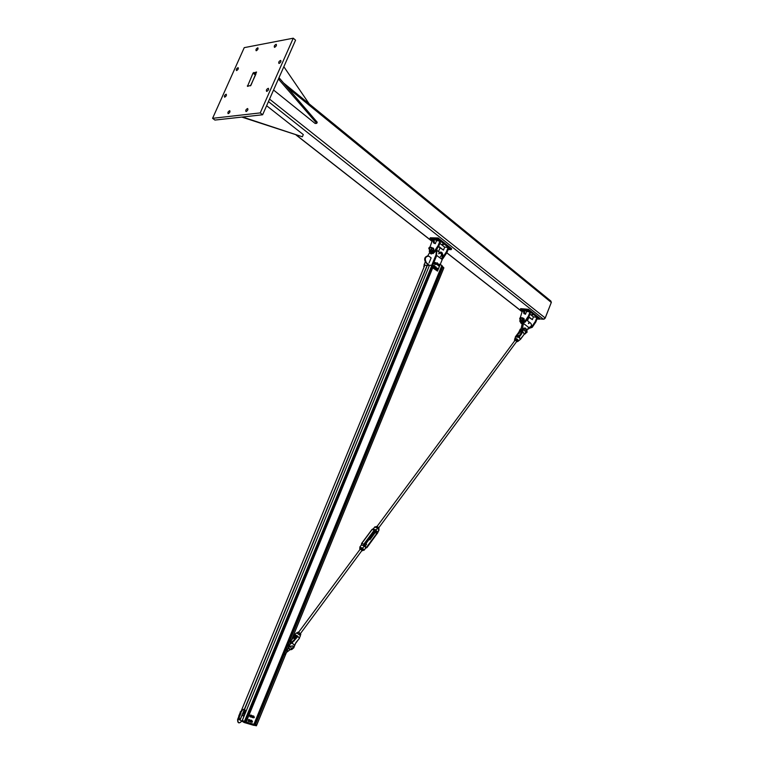 <?xml version="1.0" encoding="UTF-8"?>
<svg xmlns="http://www.w3.org/2000/svg" width="764" height="764" viewBox="0 0 764 764"><rect width="100%" height="100%" fill="white"/><g stroke="black" fill="none" stroke-linecap="round" stroke-linejoin="round"><path stroke-width="1.15" d="M247.469 86.361L253.027 73.105L256.551 72.017L250.926 85.32L247.469 86.361M255.768 74.433L250.496 85.855M246.142 111.554L246.018 111.554C245.397 110.427 245.932 109.414 247.622 108.517C248.271 109.51 247.784 110.522 246.142 111.554M274.668 47.301L274.467 47.311C273.932 46.155 274.505 45.152 276.186 44.312C276.778 45.267 276.272 46.27 274.668 47.301M228.264 113.645L228.149 113.655C227.557 112.556 228.083 111.563 229.706 110.675C230.327 111.649 229.84 112.642 228.264 113.645M256.341 50.72L256.15 50.73C255.644 49.603 256.207 48.619 257.831 47.788C258.385 48.724 257.888 49.698 256.341 50.72M224.74 97.152L224.606 97.162C224.062 96.073 224.587 95.099 226.173 94.23C226.755 95.185 226.278 96.159 224.74 97.152M266.779 91.374L266.626 91.374C266.006 90.219 266.569 89.197 268.298 88.299C268.957 89.302 268.451 90.324 266.779 91.374M236.649 70.546L236.487 70.555C235.971 69.457 236.515 68.483 238.101 67.643C238.654 68.579 238.177 69.553 236.649 70.546M279.137 63.45L278.946 63.45C278.373 62.285 278.946 61.263 280.674 60.404C281.295 61.378 280.789 62.4 279.137 63.45M212.583 118.325L260.238 112.9L262.635 114.762L214.923 120.072L212.583 118.325L244.241 47.645L293.252 38.2L295.563 40.177L262.635 114.762M260.238 112.9L293.252 38.2M283.559 82.98L550.863 301.045L551.302 302.458L545.2 317.977L543.471 319.237L539.623 318.874M551.369 302.257L545.181 318.168L544.159 319.094M242.551 116.997L302.343 136.785L241.806 117.073M302.343 136.785L303.298 134.588L266.617 105.728M273.55 90.028L315.179 123.491L316.745 123.338L278.411 79.007M316.745 123.338L317.222 122.24L279.691 78.472L279.185 79.637M278.927 77.852L279.691 78.472M309.21 103.904L283.845 66.707M436.483 240.708L437.753 240.775M444.638 247.116L445.909 247.192M448.602 248.51L449.347 249.035L448.42 248.959M442.385 244.27L443.636 244.537L442.385 244.27M436.607 239.724L437.858 239.992L436.607 239.724M432.987 239.982L431.736 239.361L433.045 239.676M430.008 247.097L432.233 240.622L429.865 238.769L437.696 238.979L451.209 249.627L448.191 249.522M451.209 249.627L451.619 248.644L438.106 237.976L430.275 237.785L429.865 238.769M438.106 237.976L437.696 238.979M438.651 246.333L443.473 250.105L438.393 246.715M443.473 250.105L444.686 247.154L439.911 243.401M437.715 240.746L440.742 241.376L438.803 246.103L438.125 245.569L434.219 251.461L430.533 253.457L429.292 251.48L429.511 250.134M438.803 246.103L434.897 251.986L434.219 251.461M434.897 251.986L431.211 253.982L430.323 253.39M432.233 240.622L433.112 240.65M440.064 240.841L438.125 245.569M445.87 247.164L448.888 247.803L446.969 252.492L446.3 251.967L442.537 257.64M446.969 252.492L443.091 258.337L442.499 257.869M443.091 258.337L442.06 259.426M438.517 251.566L439.997 247.966M448.22 247.269L446.3 251.967M435.299 243.716L436.531 240.746L434.162 238.884L434.296 242.933L435.299 243.716L433.522 242.904L432.968 239.858L433.379 238.865L434.162 238.884M432.968 239.858L433.751 239.877M433.522 242.904L434.296 242.933M526.539 311.464L527.79 311.607M533.415 316.869L534.666 317.012M537.302 318.263L537.741 318.617L537.159 318.636M531.725 314.558L532.928 314.825L531.725 314.558M526.864 310.728L528.067 311.005L526.864 310.728M522.184 310.318L523.378 310.595L522.184 310.318M520.284 317.69L522.289 311.12L520.294 309.554L528.105 310.232L539.499 319.209L537.025 318.98M539.499 319.209L539.852 318.301L528.468 309.315L520.666 308.637L520.294 309.554M528.468 309.315L528.105 310.232M528.803 316.84L532.365 319.638L528.564 317.194M532.365 319.638L533.453 316.898L529.929 314.138M527.752 311.578L530.674 312.256L528.946 316.63L528.363 316.181L524.734 321.548L521.144 323.22L519.826 321.272L520.064 319.39M528.946 316.63L525.307 321.997L524.734 321.548M525.307 321.997L521.726 323.669L520.867 323.115M522.289 311.12L523.502 311.225M530.101 311.808L528.363 316.181M534.628 316.984L537.541 317.671L535.822 322.016L535.258 321.568L531.639 326.897L528.163 328.568M535.822 322.016L532.212 327.336L531.639 326.897M532.212 327.336L528.096 328.73M527.504 320.727L528.822 317.394M536.968 317.222L535.258 321.568M525.479 314.252L526.577 311.492L524.581 309.926L524.639 313.584L525.479 314.252L523.856 313.517L523.436 310.776L523.798 309.859L524.581 309.926M523.436 310.776L524.209 310.843M523.856 313.517L524.639 313.584M439.472 253.285L440.57 253.161C441.984 254.192 441.688 255.673 439.682 257.583M442.031 259.397L442.939 255.004L442.012 252.588M439.453 252.292L441.153 252.063L442.432 254.613L441.898 258.089L442.404 258.48M441.898 258.089L441.525 259.006M428.47 264.354L426.407 262.787C424.392 258.729 425.195 256.513 428.805 256.141L431.135 257.898L429.082 262.864M435.719 250.764L433.14 253.591M436.76 249.179L435.986 254.937L431.727 265.289L432.243 265.681L436.492 255.338L437.008 248.806M435.986 254.937L442.232 259.55L437.495 271.096L432.023 266.942L436.788 255.348M427.754 255.892L429.549 252.712M431.727 265.289L424.794 265.289M424.049 264.888L425.452 261.479M427.305 265.423L429.397 265.528M424.335 265.108L423.762 266.502L424.278 266.531M431.947 265.662L431.44 266.913L437.495 271.096M431.44 266.913L432.023 266.942M427.659 255.902C424.431 256.981 423.819 259.263 425.825 262.759L427.888 264.325M431.135 257.898L430.514 259.388M438.937 253.104L438.756 253.82L439.147 253.218M438.908 253.81L439.396 253.228M428.766 248.233L429.082 249.074L430.485 247.593L429.53 247.24M430.247 247.584C428.814 250.945 428.442 246.084 430.247 247.584M432.357 247.994L433.007 247.975C434.162 249.656 433.503 250.964 431.011 251.9L430.218 250.802M433.465 248.243C434.315 250.048 433.57 251.327 431.259 252.091L430.734 251.805M528.516 327.68C531.477 326.648 532.193 325.149 530.646 323.172L526.625 320.049M523.436 323.497L521.783 331.7M526.797 330.755L528.621 327.403L523.512 323.458M522.92 324.805L521.946 324.71L522.328 323.745M516.626 336.427L520.169 331.156L521.277 333.008L520.876 329.981L521.946 324.71M528.612 322.952L528.487 323.583L528.869 323.096M528.831 323.497L528.545 323.057L529.108 323.134M519.806 318.187L520.456 319.323L520.962 317.547L520.064 317.862M520.427 317.643C522.805 318.416 517.935 320.087 520.427 317.643M522.862 318.168L523.436 318.196C524.667 319.753 524.114 320.966 521.755 321.835L520.771 320.765M523.884 318.464C524.782 320.126 524.142 321.3 521.965 321.997L521.306 321.692M284.113 654.595L255.453 724.597L256.771 724.979L443.884 267.849L442.327 266.359L254.689 724.473L256.647 724.95L256.312 725.781L256.666 724.96M245.779 721.942L432.405 267.648L245.779 721.942L254.651 724.52L442.366 266.235L440.312 264.239M240.393 719.249L238.473 718.103L240.393 719.239L241.949 715.467L243.764 715.744M242.312 720.385L429.54 265.175L242.312 720.385L245.187 721.865L431.947 267.295L245.168 721.865M245.32 721.541L245.817 721.846M429.951 249.742C431.058 250.009 431.564 249.465 431.488 248.119M431.947 248.978L431.851 247.689L430.791 247.631L431.507 247.335L432.376 248.185L430.858 250.277L431.947 248.978M429.463 249.36L429.664 250.286L430.858 250.277L430.189 250.783L429.454 249.351M430.189 250.783L431.221 251.576L433.169 249.923L433.408 248.988L431.507 247.335M432.749 250.707L431.708 249.914M433.408 248.988L432.376 248.185M520.685 319.868C521.755 320.221 522.251 319.753 522.194 318.473M522.605 319.381L522.557 318.101L521.44 317.919L522.232 317.681L523.034 318.645L521.516 320.479L522.605 319.381M520.188 319.486L520.37 320.307L521.516 320.479L520.847 320.851L520.16 319.467M520.847 320.851L521.716 321.52L523.626 320.173L523.903 319.314L522.232 317.681M523.206 320.909L522.337 320.231M523.903 319.314L523.034 318.645M433.732 265.509L433.599 267.457M434.286 267.467L433.474 267.4L434 265.547M434.955 262.52L434.831 264.459M435.47 264.487L434.706 264.411L435.184 262.539M433.646 267.142L433.169 266.159L433.723 265.528L434.754 265.882L434.84 266.837L434.487 265.719L433.656 266.665L434.114 265.547M433.885 267.448L433.255 267.123M434.85 264.096L434.41 263.102L434.993 262.529L436.005 262.94L436.043 263.905L435.757 262.749L434.888 263.609L435.394 262.549M435.069 264.468L434.458 264.077M437.686 264.545L437.084 264.554L438.001 263.809L437.686 264.545M436.741 264.315L436.368 263.322L436.979 262.826L438.001 263.809L437.132 263.093L436.807 263.838L437.38 262.845M436.339 264.296L437.323 264.793M435.929 268.603L435.356 268.441L436.349 267.973L435.929 268.603M435.05 268.116L434.831 267.142L435.49 266.827L436.349 267.973L436.187 267.171L435.193 267.639L435.891 266.846M434.649 268.097L435.547 268.756M437.543 269.931L436.998 269.644L438.02 269.396L437.543 269.931M436.741 269.262L436.616 268.326L437.705 268.193L438.02 269.396L437.409 268.269L436.932 268.813L437.705 268.193M436.339 269.243L437.151 270.007M439.195 265.948L438.641 265.691L439.663 265.385L439.195 265.948M438.374 265.318L438.23 264.373L438.908 264.172L439.663 265.385L439.023 264.296L438.555 264.86L439.31 264.201M437.982 265.299L438.803 266.044M290.931 641.521L291.409 642.39L293.567 640.509M290.072 649.629L286.452 652.466M284.924 654.605L284.284 654.614L285.373 653.898L284.924 654.605M285.182 653.22L285.373 653.898L284.542 653.23L285.182 653.22M286.739 650.231L286.089 650.279L287.159 649.515L286.739 650.231M285.765 650.049L286.338 650.46M286.939 648.846L287.159 649.515L286.299 648.894L286.939 648.846M287.656 645.236L288.095 644.529L287.866 645.914L287.656 645.236M288.973 644.701L288.935 645.188L288.973 644.701M288.505 645.886L287.866 645.914L288.935 645.188L288.505 645.886M287.541 645.675L288.095 646.105M290.091 641.636L289.518 641.426L290.645 641.072L290.091 641.636M289.279 641.072L289.508 640.652L289.518 641.426L288.926 640.91M289.642 640.184L289.508 640.652L289.298 640.022M290.635 640.299L290.645 641.072L290.062 640.089L290.635 640.299M242.312 720.376L243.802 716.565M243.754 716.183L242.226 715.285M244.251 721.56L242.245 720.356M441.898 265.461L253.858 724.434L244.576 721.693L244.232 722.534L253.514 725.265L254.278 725.389L254.641 724.549M254.689 724.473L254.345 725.303L256.312 725.781M238.129 718.934L244.232 722.534M251.251 720.185L251.939 720.519L250.516 721.025L250.535 721.97L251.222 720.328L251.958 720.576M250.525 720.299L251.031 720.118M251.27 722.19L250.114 721.674M251.289 721.904L251.824 720.977L250.945 721.206L251.318 721.923M251.919 721.741L252.502 721.799L251.919 721.741M251.728 721.655L252.13 722.257L252.531 721.741L251.728 721.655M253.094 717.74L251.929 717.119L253.104 717.74L252.378 717.52L252.349 716.565L253.056 715.868L253.829 716.622L253.772 716.069M252.053 716.174L251.184 715.677M253.677 716.536L252.769 716.747L253.151 717.463M253.648 716.517L253.123 717.444M253.753 717.272L254.326 717.339L253.753 717.272M253.562 717.195L253.963 717.797L254.355 717.281L253.562 717.195M248.415 719.669L249.093 719.688L248.013 721.111L249.159 721.569L248.434 721.35L248.405 720.395L249.112 719.698L249.895 720.462L249.838 719.898L248.921 719.487M249.15 721.569L248.004 721.035M249.179 721.283L249.713 720.347L248.825 720.576L249.207 721.292M249.809 721.111L250.382 721.168L249.809 721.111M249.608 721.025L250.019 721.627L250.42 721.111L249.608 721.025M250.248 715.209L250.926 715.219L249.818 715.696L250.248 716.88L250.945 715.228L251.728 715.992L250.745 715.028M249.857 716.651L251.213 716.928L249.838 716.584M251.566 715.897L250.659 716.107L250.869 716.804L251.537 715.887M251.642 716.642L252.216 716.699L251.642 716.642M251.452 716.556L251.853 717.157L252.254 716.642L251.452 716.556M291.313 648.445L291.046 648.283C290.568 646.525 291.122 645.733 292.688 645.905C293.233 647.375 292.774 648.225 291.313 648.445M526.262 329.742L526.195 329.695C524.964 329.933 524.706 330.736 525.431 332.092C526.616 331.91 526.893 331.127 526.262 329.742M524.858 330.392L523.531 330.086L524.467 330.029L524.094 329.36L524.19 329.991M524.429 330.067L523.531 330.086M524.305 334.307L526.339 331.786L526.702 332.187M523.817 329.332L524.467 329.972L524.133 329.313M526.921 331.843L526.959 332.435M290.664 646.688L288.868 646.554M289.117 646.592L290.119 646.42L289.537 645.599L290.731 646.42M292.898 647.375L293.538 647.614L292.946 647.223M293.5 647.662L293.347 647.948C290.75 650.422 289.26 649.963 288.859 646.583M290.072 646.478L290.578 646.802M293.491 647.662L293.978 647.595L293.491 647.662M289.336 645.704L289.871 646.306L289.117 646.545M514.831 338.681L515.566 336.924L518.861 337.354L519.797 338.318L519.205 337.23L521.678 333.839L523.006 330.449C524.983 327.259 526.205 327.632 526.683 331.566M522.671 331.643L524.295 334.164L522.748 331.528M520.303 339.397L519.826 338.299L520.532 339.292L524.295 334.164M524.228 334.279L520.542 339.283M524.209 334.374L519.558 340.114M526.625 329.704L525.622 328.195C524.333 327.727 523.388 328.463 522.777 330.401L519.205 337.23L516.311 336.475M518.985 337.583L518.555 337.191L521.908 331.366M521.163 333.314L521.86 331.519L520.886 333.687M519.319 331.824L519.587 331.194M518.24 333.448L520.274 329.093M520.112 331.299L519.004 333.572M518.517 337.249L515.786 336.657M520.064 339.13L519.969 338.548M516.321 336.437L518.298 333.381L515.366 336.838L519.606 331.184M294.484 634.817L297.291 635.82L294.637 634.569L295.935 635.849M296.212 636.106L296.976 636.211M289.651 644.644L292.087 642.839M291.982 642.973L294.321 645.169L292.096 642.83L297.788 636.603L298.619 637.166L297.291 635.82M294.207 645.313L299.459 638.16M293.92 646.525L295.888 642.6L299.421 638.312L298.619 637.166L299.45 638.37L295.926 642.648L293.911 647.337M290.358 643.021L291.265 642.486M291.447 642.409L293.538 640.48M299.383 638.035L300.414 635.763M292.822 636.899L294.522 634.855M297.072 635.915L297.788 636.24M297.368 636.192L297.798 636.593L294.064 640.719L289.957 643.899M294.474 635.361L295.324 635.209L294.474 635.361L291.81 639.372M519.663 335.577L518.594 335.539L517.725 336.704M369.022 538.84L369.871 539.804L368.64 539.346M366.519 544.331L365.727 543.28M294.579 639.22L293.959 638.523L294.847 638.895M377.655 527.962L378.896 530.216M374.943 526.816L377.636 527.914L379.059 529.92L377.512 532.126M360.914 547.721L362.47 548.351L364.38 545.926L361.353 544.961L361.802 543.424L372.173 529.452L373.329 528.822L375.945 530.321L377.597 528.086L374.666 527.064L373.338 528.86M362.47 548.351L363.893 550.09L362.709 548.189L359.796 547.1M361.353 544.961L361.668 543.624M366.73 547.635L365.584 548.275L365.87 547.74L363.941 550.309M298.161 632.086L300.701 634.024M300.262 635.113L300.854 634.311L299.135 632.592L298.055 632.067L297.234 632.812M299.86 633.222L299.259 634.024M298.275 632.153L297.683 632.955M361.849 550.643L363.368 549.832L361.725 548.103L363.091 549.316M362.021 550.405L360.293 549.02M359.949 549.144L359.672 548.638L360.322 548.466L361.888 549.44L359.93 548.647L360.083 549.326M362.814 550.586L362.136 550.749M362.442 548.686L361.888 549.44M360.875 547.712L360.322 548.466M360.236 547.884L359.672 548.638M376.891 526.434L378.868 527.924M378.696 529.251L379.001 528.163L378.084 527.122L376.748 526.396L375.745 526.835M378.763 527.809L378.218 528.545M377.263 526.625L376.757 527.313M516.693 341.489L515.328 340.114M514.812 339.818L514.764 340.706L514.449 339.97L515.996 339.99L514.812 339.818M516.407 341.88L517.113 341.011L515.996 339.99L517.514 341.546L516.388 341.9M517.514 341.546L517.982 340.906L516.588 339.197L515.71 338.891L514.449 339.97M517.295 339.674L516.827 340.314M515.767 338.882L515.289 339.522M247.355 85.845L247.918 86.294M253.658 72.484L255.854 74.251M253.027 73.105L255.338 74.968M296.403 135.132L432.004 241.185M446.797 252.75L522.089 311.636M551.302 302.458L287.388 87.449M545.2 317.977L269.539 99.11M543.471 319.237L268.441 101.602M442.432 254.613L442.939 255.004M436.75 250.21L441.305 253.734M425.825 262.759L426.407 262.787M521.85 330.086L520.876 329.981M289.432 641.617L288.353 644.243M287.684 645.886L286.567 648.598M285.908 650.231L284.791 652.943M443.836 267.782L256.704 724.969M442.824 267.008L290.158 639.84M432.72 267.887L246.123 722.152M424.946 264.936L240.708 712.21L424.937 264.936M427.248 265.051L244.451 709.135M244.346 709.412L240.316 719.201M427.448 265.07L244.652 709.212M244.537 709.479L242.159 715.266M431.861 265.385L244.346 721.617M431.899 265.414L244.394 721.636M432.682 267.849L246.075 722.133M244.193 721.531L243.85 722.372M253.514 725.265L253.858 724.434M255.109 725.428L255.453 724.597M244.088 713.92L243.84 714.474L244.423 714.13M243.458 713.433L244.833 714.244L243.391 713.385L244.031 712.038L243.344 713.07M245.406 712.85L244.547 712.191M245.225 712.182L245.12 711.418L244.891 711.972M244.556 712.201L245.091 712.516M243.706 712.249L245.273 713.175M244.929 714.015L243.363 713.089M252.349 715.839L253.037 715.858L251.958 717.272M249.14 719.554L249.828 719.898M250.964 715.094L251.662 715.429M239.227 718.036L239.466 716.498M239.418 714.97L240.02 715.152L239.466 714.932M239.38 716.47L238.702 716.154L239.218 714.903L239.906 715.199L239.409 716.479L238.712 716.145L239.361 716.47L240.211 715.257M239.533 716.422L240.163 715.209M245.311 712.726L245.445 712.43C245.339 708.639 243.974 708.218 241.348 711.15L240.45 713.433L240.354 711.704M240.45 713.433L241.615 711.265C242.599 709.479 243.716 708.982 244.957 709.785L245.177 712.306M240.717 713.461L240.154 713.261M240.584 713.5L240.077 714.779L239.399 714.474L240.097 714.808L240.899 713.586M239.915 713.213L240.593 713.528M240.23 714.751L240.861 713.538M240.097 714.808L239.6 714.521M290.1 646.182L290.721 646.411M293.643 647.987L294.274 645.351M293.834 647.519L292.946 647.232M290.119 646.363L290.712 646.573M293.577 647.643L292.851 647.49M519.826 338.299L519.568 337.669M521.678 333.839L520.867 333.706L518.823 336.943M521.908 331.356L522.184 330.354L521.955 331.347L522.242 330.344L523.006 330.449M527.16 331.7L525.03 333.906M524.992 334.021L526.243 332.789M522.614 329.313L522.232 330.344L524.811 328.014M523.961 328.023L522.242 330.344M520.933 332.159L520.666 330.21L520.169 331.156M517.572 341.47L518.384 341.116L518.221 340.133C516.722 338.471 515.557 338.07 514.726 338.929L514.812 339.483L514.726 338.929M514.821 339.464C515.232 338.213 516.302 338.462 518.03 340.209L517.591 341.451M521.153 328.596L519.912 330.105M520.666 330.21L521.029 329.208M291.008 643.469L290.396 643.021L291.304 642.495M294.808 634.454L296.575 632.869L300.472 635.638L296.804 632.754M296.833 636.488L293.548 640.471L297.483 636.364M293.586 640.49L294.264 640.881M300.405 635.476L296.852 632.764M298.055 636.851L298.6 637.224M289.585 649.4L288.267 648.034M288.563 647.309L289.336 649.199C290.692 650.145 292.029 649.734 293.338 647.958M293.691 647.289L293.939 646.525M291.39 640.413L291.724 639.602M291.886 639.726L294.684 635.505L295.525 636.402M375.888 531.677L377.273 531.916L376.127 530.493L374.99 530.665L364.619 544.684L364.523 546.164L365.679 547.578L366.835 547.396L377.177 533.396L377.273 531.916M375.372 530.455L376.996 532.03L376.929 533.215L366.577 547.205L365.154 546.718M377.607 527.914L375.134 526.807M363.893 550.09L363.072 550.233M366.023 543.519L368.945 539.575M375.172 532.642L377.177 533.396L366.835 547.396L365.87 547.74M377.072 533.654L366.94 547.607L365.736 547.435M365.679 547.578L364.571 546.021M375 530.684L375.773 530.531L364.648 544.742L364.533 545.954L364.609 544.665L374.99 530.655L364.609 544.665L364.38 545.926M375.468 530.426L376.127 530.493M375.411 529.5L374.255 530.13L375.945 530.321M377.406 532.155L377.282 533.616L379.097 529.824M361.63 543.405L371.963 529.49L374.255 530.13L363.874 544.14L361.592 543.452M364.609 544.665L363.874 544.14L363.425 545.677M522.06 311.722L446.749 252.827M431.966 241.271L296.126 135.037M431.211 253.982L430.533 253.457M521.726 323.669L521.144 323.22M528.631 328.988L528.144 328.606M431.278 248.004L430.409 247.345M430.247 249.971L429.082 249.074M521.936 318.301L521.268 317.786M520.991 320.106L520.017 319.352M442.394 266.111L254.278 725.389M443.884 267.849L256.408 725.8M431.956 267.304L245.187 721.865M250.936 721.693L251.776 722.19M251.471 720.767L252.311 721.264M252.769 717.243L253.61 717.73M253.295 716.307L254.135 716.804M248.825 721.063L249.666 721.569M249.36 720.137L250.191 720.633M249.838 716.642L250.993 717.1M250.659 716.603L251.499 717.1M240.23 711.972L240.135 713.309M241.577 721.006C240.507 722.687 239.352 723.107 238.101 722.276L237.881 719.554L239.17 716.412M241.825 721.149C238.979 723.909 237.575 723.336 237.614 719.44L238.903 716.298M244.47 714.025L243.678 715.954M244.719 714.178L243.945 716.069M239.094 718.303L239.18 716.422M239.915 713.232L239.399 714.474M524.142 329.265L524.476 329.876M293.51 648.111L294.006 647.385M290.587 646.802L289.986 646.583M526.721 331.595L525.622 328.195M517.562 341.489L519.988 339.76M294.274 634.76L292.908 636.698M293.366 648.006C292.077 649.734 290.731 650.135 289.336 649.199L288.257 648.063M515.051 340.314L377.024 526.482M516.798 341.355L378.763 527.79M376.28 531.142L369.871 539.804M360.264 549.087L298.6 632.258M296.031 635.715L293.997 638.465M366.577 544.245L364.944 546.461M362.088 550.319L300.395 633.633M379.039 529.681L377.655 527.943M363.062 550.242L364.199 550.08L365.669 548.084M359.815 547.425L360.216 547.912M361.267 545.114L359.949 546.9M365.985 543.481L368.907 539.546M365.689 547.368L364.562 545.993M373.109 528.831L372.001 529.442"/></g></svg>
